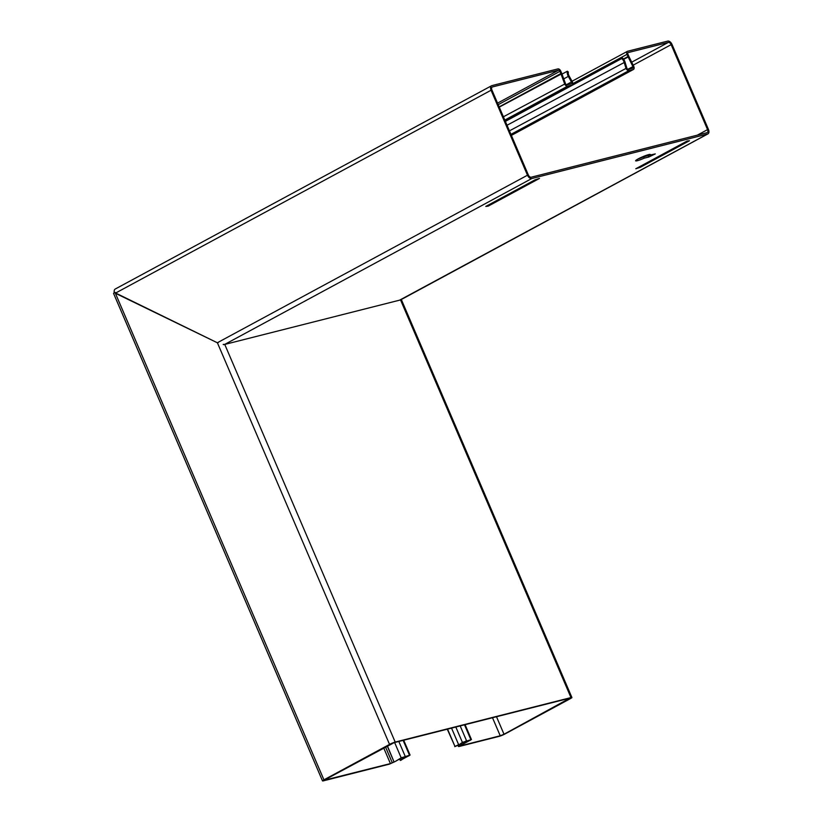 <?xml version="1.0" encoding="UTF-8"?>
<svg xmlns="http://www.w3.org/2000/svg" width="822" height="822" viewBox="0 0 822 822"><rect width="100%" height="100%" fill="white"/><g stroke="black" fill="none" stroke-linecap="round" stroke-linejoin="round"><path stroke-width="1.23" d="M470.307 740.355L462.406 742.41L471.448 739.543L460.043 745.749M648.62 154.628A8.004 0.956 156.8 0 0 640.276 157.834A8.004 0.956 156.8 0 0 635.622 160.824A8.004 0.956 156.8 0 0 637.338 160.711A8.004 0.956 156.8 0 0 644.263 158.153L648.774 157.012L655.278 153.909L649.904 155.111A8.004 0.956 156.8 0 0 650.336 154.515A8.004 0.956 156.8 0 0 648.62 154.628M637.862 159.078A8.004 0.956 156.8 0 0 643.698 156.827L644.263 158.153M562.012 74.103L567.355 71.216L568.351 72.069A4.367 2.61 61.6 0 0 569.091 75.963L572.215 81.542A2.908 1.747 -118.4 0 1 572.102 84.995A2.908 1.747 -118.4 0 1 571.855 85.098L567.55 86.187A2.908 1.747 -118.4 0 1 564.591 83.731L560.953 73.805A2.908 1.747 61.6 0 0 560.861 73.569L559.905 71.339A1.459 0.873 61.6 0 0 558.477 70.23L492.512 86.927A2.908 1.747 61.6 0 0 492.265 87.019A2.908 1.747 61.6 0 0 491.926 90.019L528.351 174.994A2.908 1.747 61.6 0 0 531.207 177.213L706.982 132.712A2.908 1.747 61.6 0 0 707.228 132.619A2.908 1.747 61.6 0 0 707.567 129.619L671.153 44.645A2.908 1.747 61.6 0 0 668.286 42.425L628.183 52.577A1.459 0.873 61.6 0 0 628.059 52.629A1.459 0.873 61.6 0 0 627.885 54.129L628.84 56.358A2.908 1.747 61.6 0 0 628.953 56.584L633.7 66.233A2.908 1.747 -118.4 0 1 633.803 66.469A2.908 1.747 -118.4 0 1 633.464 69.459A2.908 1.747 -118.4 0 1 633.217 69.551L628.912 70.651A2.908 1.747 -118.4 0 1 628.758 70.671A2.908 1.747 -118.4 0 1 625.881 67.959L624.073 62.04A4.367 2.61 61.6 0 0 621.658 58.578L505.376 121.389M567.355 71.216A5.816 3.483 61.6 0 0 568.341 76.405L571.465 81.995A1.459 0.873 -118.4 0 1 571.403 83.721A1.459 0.873 -118.4 0 1 571.28 83.762L566.975 84.851A1.459 0.873 -118.4 0 1 565.495 83.628L561.858 73.703A4.367 2.61 61.6 0 0 561.724 73.353L560.768 71.124A2.908 1.747 61.6 0 0 557.902 68.904L491.946 85.601A4.367 2.61 61.6 0 0 491.577 85.745A4.367 2.61 61.6 0 0 491.063 90.235L527.488 175.209A4.367 2.61 61.6 0 0 531.783 178.538L707.557 134.037A4.367 2.61 61.6 0 0 707.927 133.894A4.367 2.61 61.6 0 0 708.43 129.403L672.016 44.429A4.367 2.61 61.6 0 0 667.721 41.1L627.607 51.252A2.908 1.747 61.6 0 0 627.371 51.354A2.908 1.747 61.6 0 0 627.022 54.344L627.977 56.574A4.367 2.61 61.6 0 0 628.142 56.924L632.889 66.572A1.459 0.873 -118.4 0 1 632.94 66.685A1.459 0.873 -118.4 0 1 632.776 68.185A1.459 0.873 -118.4 0 1 632.652 68.226L628.347 69.315A1.459 0.873 -118.4 0 1 628.265 69.336A1.459 0.873 -118.4 0 1 626.826 67.979L625.018 62.061A5.816 3.483 61.6 0 0 621.802 57.437L621.658 58.578M639.845 166.568L640.266 167.328L689.473 140.747L687.048 141.065L635.796 168.757L640.266 167.328M485.792 206.435L534.999 179.864L539.468 178.436L488.217 206.117L485.792 206.435M486.984 205.798L488.217 206.117M649.606 154.423L649.904 155.111M643.698 156.827L650.079 155.06M469.413 740.232L461.43 744.742A4.367 0.524 156.8 0 0 461.152 744.896L459.097 746.499L499.211 736.337A4.367 0.524 156.8 0 0 504.872 734.025L570.478 698.587A4.367 0.524 156.8 0 0 571.907 697.518A4.367 0.524 156.8 0 0 570.971 697.58L395.197 742.081L224.755 344.428A4.367 0.524 -23.2 0 0 223.831 344.706L223.194 344.449L223.903 344.387A4.367 2.61 -118.4 0 0 224.766 344.377L225.392 344.264M399.615 300.153L707.557 134.037M707.927 133.894L400.91 299.732A4.367 2.61 -118.4 0 1 400.54 299.876M621.802 57.437L572.749 83.926M218.262 342.569L217.398 342.795L114.33 292.385A4.367 2.61 61.6 0 1 115.224 289.036L491.577 85.745M114.207 290.957A3.422 2.702 -104.2 0 0 114.299 292.776M402.441 757.432L402.975 758.675L403.643 758.562L410.075 755.079L401.198 757.853L408.74 755.654L402.975 758.675A5.816 0.699 156.8 0 0 400.304 760.442L399.677 758.973M400.304 760.442L401.639 759.877A4.367 0.524 156.8 0 1 403.643 758.562M447.271 729.196L454.956 746.386A4.367 0.524 156.8 0 0 458.625 744.64L451.545 728.107M447.548 729.124L454.956 746.386M454.751 746.653A5.816 0.699 156.8 0 0 459.652 744.331L462.406 742.41L455.82 727.028M463.433 742.091L459.652 744.331M402.153 757.586L395.146 761.532A4.367 0.524 156.8 0 1 394.889 761.665L389.392 764.141L323.436 780.838A4.367 0.524 156.8 0 1 322.501 780.9L113.57 293.423A4.367 0.524 156.8 0 1 114.227 292.807L116.241 293.033M394.632 742.523L401.198 757.853L395.146 761.532M224.755 344.428L400.53 299.927A4.367 0.524 -23.2 0 1 401.167 299.804L401.177 299.598M387.183 745.914L394.026 761.891L390.419 763.587L323.837 780.325L394.17 742.636L569.944 698.135L504.009 734.241L496.498 716.722M394.026 761.891L387.357 745.821M395.197 742.081A4.367 0.524 156.8 0 0 389.536 744.393L217.398 342.795L115.378 293.259L323.93 779.831L389.536 744.393M323.93 779.831A4.367 0.524 156.8 0 0 322.501 780.9M114.227 292.807L115.347 292.437M460.125 745.944L500.238 735.782L504.009 734.241M465.488 741.228L466.516 740.673L460.186 725.918M510.935 134.376L628.912 70.651L628.347 69.315M497.557 103.14L558.477 70.23M631.707 62.184L668.286 42.425M572.78 83.649L627.022 54.344M626.826 67.979L509.435 130.862M625.018 62.061L507.03 125.263M511.366 135.373L633.217 69.551M627.885 69.274L633.7 66.233M623.672 59.338L628.953 56.584M623.446 59.03L627.977 56.574M633.176 65.164L671.153 44.645M697.313 135.157L707.567 129.619M648.209 155.687L648.774 157.012M224.766 344.377L531.783 178.538M217.429 342.702L527.488 175.209M115.399 293.166L491.063 90.235M563.758 78.881L569.091 75.963M566.379 84.738L572.215 81.542M505.242 121.081L571.855 85.098M504.811 120.074L567.55 86.187M503.403 116.786L565.495 83.628M499.262 107.127L561.858 73.703M560.861 73.569L499.16 106.891M498.204 104.671L559.905 71.339M407.938 755.798L408.75 755.993M409.459 755.12L403.129 740.365M405.143 756.209L398.824 741.454M470.821 739.584L464.502 724.829M462.2 744.578L461.43 744.742L460.926 743.581M570.971 697.58L400.53 299.927M392.31 762.816L385.456 746.849M390.419 763.587L383.658 747.815M461.152 744.896L460.649 743.735M569.615 698.803L569.389 698.279M459.426 745.821L458.953 744.722M500.238 735.782L492.501 717.74M627.371 51.354L572.04 81.234M633.464 69.459L511.387 135.404M505.253 121.101L572.102 84.995M410.075 755.079L403.705 740.221M465.077 724.685L471.448 739.543M401.321 299.516L571.907 697.518M457.926 745.246L458.481 746.53"/></g></svg>
